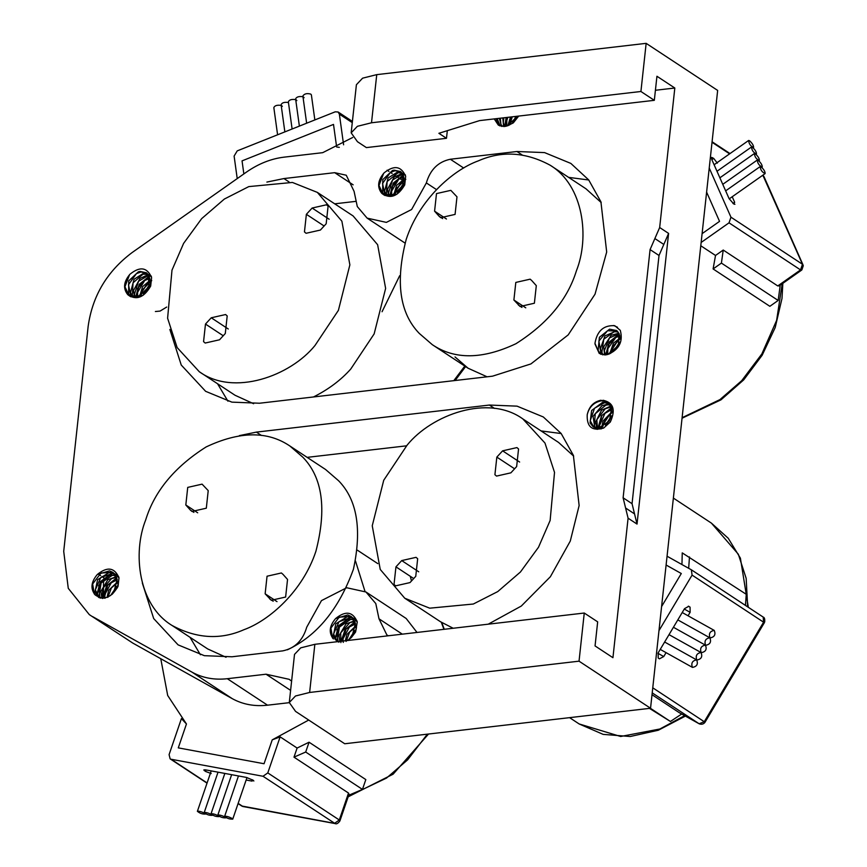 <?xml version="1.0" encoding="UTF-8"?>
<svg xmlns="http://www.w3.org/2000/svg" width="867" height="867" viewBox="0 0 867 867"><rect width="100%" height="100%" fill="white"/><g stroke="black" fill="none" stroke-linecap="round" stroke-linejoin="round"><path stroke-width="1.3" d="M493.854 726.448L478.855 728.182M661.586 606.564L681.299 573.521L666.105 565.024L681.299 573.521L661.586 606.564M666.073 652.656L663.743 656.547L659.419 658.833M684.28 609.067L690.121 612.319L688.051 615.787M688.756 606.315L684.529 608.645L658.161 652.873L658.194 658.031L659.31 658.768M690.121 612.319L690.078 607.171L688.864 606.369M764.694 622.018C764.943 619.005 764.445 617.358 763.198 617.098L763.589 622.192L704.253 721.712L699.116 723.75L679.273 712.674L652.006 694.716M762.852 616.87L691.346 569.792L692.083 575.114L763.589 622.192M704.253 721.712L652.764 687.813M704.849 722.504C703.397 724.194 701.522 724.639 699.225 723.826L699.712 723.999M658.974 630.634L692.083 575.114M691.346 569.792L667.059 556.224M649.459 708.372L670.419 721.463L650.391 708.274M681.982 563.561L682.242 552.886L746.249 594.296L745.457 605.415M681.679 714.018L670.419 721.463M688.669 568.297L689.482 556.928M692.462 667.395C696.938 666.571 698.325 664.068 696.645 659.895C692.375 660.643 690.956 663.125 692.386 667.352M705.651 645.286C710.127 644.452 711.514 641.948 709.835 637.787C705.565 638.524 704.145 641.006 705.575 645.232M701.262 652.656C705.727 651.821 707.125 649.329 705.435 645.156C701.165 645.893 699.745 648.375 701.175 652.613M710.051 637.917C714.516 637.082 715.914 634.579 714.235 630.417C709.965 631.154 708.545 633.636 709.975 637.863M696.862 660.025C701.327 659.191 702.725 656.698 701.045 652.526C696.775 653.263 695.356 655.755 696.786 659.982M355.513 561.079L364.996 591.392M308.706 720.054L272.227 739.854L264.056 763.74L272.227 739.854L280.128 736.863L297.11 748.048L293.989 757.151L348.523 793.056L349 794.324M207.029 783.15L170.127 758.853L169.087 754.637L181.42 718.591L186.448 723.978L178.277 747.874L264.056 763.74L178.277 747.874L186.448 723.978L167.699 695.497L160.763 658.703M246.141 780.018L252.026 781.102L253.197 780.257L253.858 781.026M204.753 769.744L204.428 770.709L205.587 769.863L246.434 777.428L253.197 780.257M211.18 773.548L205.544 771.446L203.767 769.95M241.752 806.007L334.532 823.347L339.3 819.987L339.962 820.746L348.881 794.692M243.215 806.57L335.117 823.585L263.026 776.268L267.795 772.909L280.128 736.863M263.026 776.268L171.124 759.254L207.105 782.944M362.46 789.404L365.82 779.585L309.064 742.217L305.693 752.036L362.46 789.404L348.675 795.288M305.693 752.036L293.989 757.151M297.11 748.048L309.064 742.217M232.085 818.405L232.746 819.098C229.701 819.304 226.991 818.383 224.651 816.335C226.244 816.031 228.725 816.725 232.085 818.405M211.656 814.622L212.328 815.327C209.272 815.522 206.574 814.601 204.222 812.552C205.826 812.249 208.308 812.943 211.656 814.622M218.473 815.89L219.134 816.584C216.078 816.779 213.38 815.858 211.028 813.81C212.632 813.517 215.114 814.2 218.473 815.89M204.85 813.365L205.522 814.059C202.466 814.265 199.768 813.344 197.416 811.295C199.02 810.992 201.491 811.685 204.85 813.365M225.279 817.148L225.94 817.841C222.884 818.047 220.185 817.126 217.834 815.078C219.438 814.774 221.919 815.468 225.279 817.148M706.616 192.116L719.545 221.367L702.097 233.656L719.545 221.367L706.616 192.116M711.861 159.669L713.671 158.39L717.345 163.126M732.962 203.474L734.663 202.282L732.214 196.744M734.663 202.282L733.872 204.07L729.082 198.608L711.764 159.452L712.555 157.653L711.417 158.455M711.525 157.404L713.671 158.39M734.902 204.319L733.872 204.07M779.498 285.687L801.574 270.146L800.544 269.908L802.474 264.272L762.873 175.242M779.205 285.893L777.753 285.937L800.544 269.908L729.028 222.83L730.957 217.194L802.474 264.272M764.033 176.738L762.451 175.47M709.228 168.035L730.957 217.194M729.028 222.83L701.143 242.457M777.753 285.937L723.23 250.043L715.524 255.462L700.785 245.762M723.23 250.043L721.409 263.091L713.097 268.943L769.853 306.311L778.165 300.459L780.094 286.153M721.409 263.091L778.165 300.459M713.097 268.943L715.524 255.462M749.597 140.757C752.361 143.358 753.683 145.591 753.575 147.477C750.529 146.09 748.893 143.759 748.654 140.465L749.597 140.757M758.257 160.33C761.009 162.931 762.342 165.174 762.234 167.049C759.189 165.673 757.552 163.332 757.303 160.048L758.257 160.33M755.363 153.806C758.126 156.407 759.449 158.65 759.351 160.525C756.306 159.149 754.658 156.808 754.42 153.513L755.363 153.806M761.139 166.865C763.903 169.455 765.225 171.699 765.117 173.573C762.071 172.197 760.435 169.856 760.196 166.572L761.139 166.865M752.48 147.282C755.244 149.883 756.566 152.115 756.457 154.001C753.423 152.614 751.776 150.284 751.537 146.989L752.48 147.282M382.054 311.741L399.676 275.717M333.502 124.414L336.634 146.989L333.502 124.414L242.045 160.872L243.855 173.931L242.045 160.872L333.502 124.414M237.222 178.591L234.112 156.093L237.222 150.88L335.215 111.821L338.097 111.995L339.365 114.141L343.603 144.8M339.3 147.347L336.634 146.989M302.876 95.988C304.317 93.723 306.94 93.094 310.765 94.102L311.361 94.817M281.103 104.669C282.035 102.653 284.484 101.938 288.451 102.512M296.254 99.889L296.839 100.605M288.364 101.775C289.296 99.759 291.745 99.044 295.712 99.618M281.732 105.676L282.328 106.392M273.842 107.562C274.785 105.546 277.234 104.831 281.19 105.406M303.504 96.996L304.1 97.711M295.614 98.881C296.557 96.866 299.007 96.15 302.962 96.725M401.714 560.581L395.948 566.855L394.03 584.445L395.645 585.843L409.993 582.591L415.759 576.317L417.666 558.727L416.052 557.34L401.714 560.581L418.739 571.797M510.88 472.84L516.645 466.565L518.553 448.987L516.938 447.589L502.6 450.84L496.834 457.104L494.916 474.693L496.531 476.091L510.88 472.84M522.812 418.902L558.576 442.441L573.672 456.129M453.17 628.25L440.523 621.758M411.489 580.966L410.286 576.295M407.132 445.118C431.744 414.697 488.316 393.9 522.834 418.902L544.985 443.059L554.522 472.396L550.133 520.471L538.505 547.25L520.438 572.003L497.756 591.587L473.317 604.028L429.707 608.179L404.759 598.23L380.245 569.446L372.246 525.76L383.734 480.253L407.132 445.118M102.902 598.197L106.5 585.973L116.752 577.834M103.195 598.187L106.717 586.168L116.807 578.029M96.757 595.022L100.366 581.616L111.951 573.239M97.071 595.521L100.713 581.724L112.721 573.336M118.985 577.823L118.064 586.33C111.269 597.981 103.606 600.831 95.088 594.87C90.309 588.704 91.046 581.92 97.321 574.485C107.335 566.357 114.563 567.462 119.017 577.812L114.617 573.694M341.121 641.266L345.099 629.583L355.015 621.932M341.435 641.233L345.326 629.778L355.08 622.127M335.02 639.131L338.629 625.714L350.214 617.337M335.334 639.629L338.975 625.822L350.994 617.434M333.372 638.946C328.571 632.802 329.308 626.017 335.583 618.583C345.597 610.455 352.826 611.56 357.28 621.91L355.513 632.119L351.341 637.592L347.374 640.54M116.785 586.255L110.629 595.488M97.321 574.485L109.47 570.854L112.504 572.198L117.143 579.351L113.761 592.475L112.006 594.448L116.135 588.194M117.381 581.952L108.689 590.308L107.02 597.396M107.866 597.33L111.399 587.924L117.338 582.982M117.078 579.037L107.887 584.694L104.203 598.1M105.005 598.306L104.744 594.74L111.225 582.819L117.218 579.785M116.33 576.761L107.844 579.72L100.821 591.413L101.927 598.176M102.642 598.512L102.436 588.791L111.615 578.56L116.579 577.357M115.289 574.919L108.299 575.645L98.708 585.463L99.954 597.872M100.615 598.165L99.087 595.477L101.146 582.971L112.244 575.374L115.593 575.374M94.319 594.036L92.65 583.979L100.951 573.044L112.688 572.318M113.295 572.675L118.248 583.155L117.338 587.848M332.592 638.145L330.912 628.076L339.214 617.141L350.951 616.415M351.558 616.773L356.51 627.253L355.6 631.956M354.408 632.303L350.29 638.524L352.024 636.573L355.405 623.449L350.777 616.296L347.732 614.952L335.583 618.583M337.35 641.699L333.589 633.994L338.997 621.726L351.081 617.445L352.598 617.846M355.156 619.201L357.009 620.945M357.247 621.921L352.88 617.792M352.284 617.521L347.201 616.762L335.854 623.796L333.166 636.345L337.046 641.461M338.889 642.274L337.35 639.575L339.42 627.069L350.506 619.471L353.855 619.482M353.552 619.027L346.562 619.742L336.97 629.561L337.935 641.634M340.904 642.61L340.709 632.888L349.878 622.658L354.841 621.455M354.592 620.87L346.106 623.817L339.095 635.522L339.799 641.417M343.267 642.404L343.007 638.849L349.488 626.917L355.481 623.893M355.34 623.135L346.15 628.792L342.248 641.136M346.139 641.428L349.661 632.021L355.6 627.079M355.643 626.061L346.963 634.406L345.294 640.778M355.047 630.352L348.892 639.597M610.281 422.045L603.67 428.049C592.15 431.398 586.666 426.922 587.219 414.632C589.246 406.786 594.025 402.169 601.535 400.792L607.16 401.746M611.614 407.62L601.427 415.911L598.013 428.103M612.145 410.871L601.102 427.561M601.059 428.363L601.059 428.992M608.818 403.014L602.467 402.429L591.619 410.492L590.08 422.923L592.844 426.466L598.815 428.06L609.382 420.896L611.636 407.685L607.138 401.703L600.766 400.272C593.537 401.887 589.029 406.677 587.241 414.632M593.776 427.095L590.221 420.723L594.534 408.249L604.245 402.873M604.678 402.819L609.154 403.361M596.886 429.143L595.781 428.179M595.38 427.734L594.328 426.109L595.228 413.787L605.773 405.214L607.377 404.922M610.097 404.51L606.922 404.347L601.85 405.799L593.05 416.355L594.827 427.539M595.228 427.951L596.008 428.601M607.789 404.889L610.411 404.987M597.45 428.092L596.843 419.693L605.188 408.78L610.921 406.981M610.065 406.395L601.535 410.199L595.521 422.294L596.875 428.049M599.791 427.908L599.509 425.61L604.96 413.342L612.004 409.376M611.874 408.617L601.817 415.423L599.086 428.027M602.684 426.922L605.372 418.685L612.124 412.573M612.156 411.543L602.923 421.178L601.828 427.301M606.835 423.996L610.953 417.775M611.582 415.824L605.394 425.242M150.034 279.629L139.067 296.362M150.002 279.315L138.828 296.449M150.457 276.161L149.796 276.356M149.297 276.519L139.446 284.484L135.902 297.099M149.211 276.302L139.229 284.333L135.664 297.121M404.087 178.364L393.13 195.097M404.055 178.049L392.881 195.183M404.51 174.896L403.859 175.08M403.361 175.253L393.499 183.208L389.966 195.823M403.274 175.036L393.282 183.067L389.716 195.844M166.702 307.048L160.07 311.08L155.388 311.524M149.07 286.251L144.952 292.482M143.445 293.826L149.644 284.419M151.736 280.605L141.82 290.347L140.638 295.669M139.739 296.091L142.567 286.684L150.078 280.344M149.828 278.274L144.637 280.572L137.593 292.352L137.647 296.796M136.932 296.947L137.56 288.44L146.534 278.426L149.427 277.613M149.07 275.988L147.184 276.107L138.514 281.32L134.428 294.325L135.144 297.153M134.537 297.153L133.518 290.467L140.064 278.383L146.306 275.565L148.821 275.489M148.029 274.319L142.99 274.243L133.052 282.805L132.337 295.918L132.933 297.023M132.413 296.937L130.549 292.396L134.038 279.282L143.196 273.473L147.661 273.896M146.48 272.867L140.909 272.01L136.412 273.625L128.479 284.734L130.96 296.536M151.389 276.259L149.818 275.088M148.94 274.503L151.346 276.671M130.505 296.362L128.641 293.891L128.728 280.875L138.373 271.794L140.042 271.414L146.36 272.78L148.29 274.655L148.951 286.543L139.294 296.276L129.031 295.614L127.72 294.628C122.919 288.483 123.667 281.699 129.931 274.265C139.966 266.136 147.195 267.253 151.606 277.603L150.674 286.11C143.868 297.771 136.206 300.611 127.72 294.628M384.569 195.097L382.694 192.626L382.78 179.61L392.426 170.528L394.106 170.149L400.413 171.514L402.342 173.389L403.014 185.278L393.347 195.01L383.084 194.349L381.773 193.363C390.258 199.345 397.92 196.506 404.759 184.855M383.994 172.999C377.719 180.434 376.982 187.218 381.773 193.363M383.658 173.324L378.987 185.495L383.214 194.425M383.788 194.837L385.013 195.53L397.184 194.035L404.802 182.655L400.63 171.655M400.532 171.601L394.962 170.745L390.464 172.36L382.531 183.468L385.013 195.27M386.476 195.671L384.601 191.13L388.091 178.017L397.249 172.208L401.714 172.62M402.992 173.237L405.398 175.405M405.442 174.993L403.881 173.823M402.082 173.053L398.094 172.771M388.589 195.888L387.571 189.201L394.117 177.117L400.37 174.3L402.873 174.224M398.072 172.771L387.105 181.539L386.389 194.652L386.985 195.758M403.133 174.722L401.237 174.841L392.567 180.054L388.481 193.059L389.196 195.877M390.984 195.682L391.613 187.174L400.587 177.161L403.48 176.348M403.881 177.009L398.69 179.296L391.656 191.087L391.711 195.53M393.791 194.826L396.62 185.419L404.13 179.068M405.789 179.339L395.872 189.082L394.691 194.403M397.498 192.561L403.708 183.143M403.122 184.985L399.004 191.217M620.252 330.316L614.79 325.71C603.714 324.995 597.103 330.869 594.957 343.343L599.281 353.465L605.697 354.885L609.219 342.053L619.244 333.968M613.619 325.483L617.499 327.238M605.914 354.852L609.458 342.183L619.341 334.207M608.851 354.104L620.024 337.014M609.089 354.018L620.057 337.306M517.816 116.167L507.054 125.953L504.702 126.474L506.165 117.522M504.908 126.441L506.534 117.479M507.845 125.693L510.5 117.023M508.084 125.617L510.934 116.969M504.702 126.474L498.287 125.054L494.233 118.909M494.363 118.898L498.666 125.336M499.75 125.834L497.138 122.041L496.325 118.671M497.149 118.573L500.14 125.986M501.549 126.376L499.37 118.313M500.313 118.205L500.888 124.024L502.058 126.452M503.597 126.549L502.817 117.912M503.868 117.793L503.337 122.269L504.204 126.517M505.938 126.257L506.675 117.468M507.824 117.327L506.87 120.242L506.675 126.073M508.745 125.347L510.999 116.958M512.267 116.817L509.655 124.913M512.451 123.092L515.919 116.395M517.393 116.221L513.979 121.738M594.946 343.885L599.238 353.433M600.744 354.245L598.132 350.452L599.39 337.274L609.566 329.178L616.415 330.5L618.897 333.264L618.388 345.5L608.049 354.365L605.697 354.885M617.391 331.118L607.572 330.706L598.869 341.056L601.145 354.397M602.554 354.776L600.398 348.772L604.96 335.887L616.079 331.14L617.64 331.541M618.03 331.985L614.183 331.703L603.768 339.235L601.893 352.435L603.064 354.863M604.602 354.95L603.725 346.778L611.17 335.28L618.854 333.188M619.114 333.687L609.479 337.957L604.342 350.68L605.209 354.928M606.943 354.668L608.103 344.795L617.727 335.67L619.688 335.247M619.862 335.952L615.765 337.523L607.875 348.653L607.68 354.484M609.739 353.758L613.403 343.202L620.1 338.032M620.1 338.954L612.427 346.724L610.661 353.324M613.457 351.503L619.645 342.107M619.081 343.928L614.985 350.149M655.419 90.266L674.819 88.022L656.937 76.253L654.325 100.323L479.581 120.611L438.886 133.301L446.483 138.297L447.318 130.668M646.153 43.35L376.744 74.638L371.51 122.778L640.919 91.49L646.153 43.35L717.659 90.428L650.543 708.252L344.73 743.756L295.56 711.395L289.285 702.53L295.495 695.995L309.627 692.462L314.851 644.311L584.26 613.034L579.037 661.174L650.543 708.252M371.51 122.778L357.377 126.311L351.168 132.846L356.402 84.706L362.612 78.171L376.744 74.638M351.168 132.846L357.453 141.711L366.394 147.596L446.483 138.297M634.536 513.893L632.054 503.694L659.018 255.483L668.598 233.407L637.028 524.08L634.536 513.893L625.595 508.008L628.087 518.195L637.028 524.08M632.054 503.694L623.113 497.81L650.077 249.598L659.668 227.522L668.598 233.407M654.325 100.323L640.919 91.49M507.054 125.953L513.297 122.897L518.704 116.07M608.049 354.365C619.211 349.542 623.286 341.522 620.273 330.294M568.622 177.367L588.758 180M169.867 329.449L181.236 365.018L205.631 391.32L231.89 402.136L259.536 403.231L492.543 376.17L530.918 363.923L568.188 334.9L595.033 294.184L606.683 252.004L600.918 201.794L588.693 179.913L570.854 163.419L544.584 152.603L516.949 151.508L450.341 159.246L463.682 168.025M352.696 137.485L322.708 152.668L283.964 157.165C270.97 158.748 258.442 163.744 246.391 172.143L132.12 252.557C107.085 271.328 92.433 295.907 88.163 326.274L63.714 551.336L68.265 588.325L89.301 614.616L132.792 643.076L89.301 614.616M227.945 401.204L217.563 383.756M353.151 184.823L334.695 172.674L283.942 178.559L266.884 182.081M436.513 189.613L426.358 182.926L411.619 209.5L386.379 222.385L367.131 218.137L357.302 206.574L354.072 191.314L346.247 175.221L334.695 172.674M426.358 182.926C430.227 169.661 438.225 161.761 450.341 159.246M334.705 203.821L355.405 201.415M129.606 274.59L124.935 286.76L129.161 295.69M129.736 296.102L130.96 296.807L143.12 295.3L150.75 283.921L146.577 272.921M404.737 184.844L405.658 176.337C401.248 165.987 394.03 164.86 383.973 172.977M628.087 518.195L612.936 657.695L595.055 645.926L597.666 621.856L584.26 613.034M579.037 661.174L309.627 692.462M314.851 644.311L300.719 647.855L294.509 654.39L289.285 702.53M623.113 497.81L625.595 508.008M603.064 400.251C613.457 402.57 615.863 409.842 610.303 422.056M561.22 433.554L541.073 430.921M239.346 435.624L256.404 432.113L489.4 405.052L517.046 406.146L543.306 416.962L561.144 433.467L573.38 455.348L579.134 505.548L570.28 541.084L550.372 576.739L521.295 606.055L488.219 624.186M406.471 445.833L307.156 457.364M291.615 681.115L289.144 679.316L266.05 674.212L290.608 690.381M289.275 702.671L267.535 705.185L227.306 678.709L266.05 674.212M104.138 598.1L103.628 593.212M103.563 592.259L103.466 584.271M103.487 583.729L103.737 579.828M103.877 578.365L103.932 577.812M267.535 705.185C254.551 706.627 242.803 704.448 232.291 698.672L132.792 643.076M92.574 616.6L192.073 672.185L232.291 698.672M227.306 678.709C214.322 680.151 202.575 677.972 192.073 672.185M190.025 637.299L200.407 654.758M402.321 634.156L378.998 618.81L375.779 603.551L365.95 591.988L346.692 587.739L321.462 600.625L306.723 627.199C302.843 640.464 294.845 648.353 282.74 650.879L231.998 656.774L204.352 655.68L178.082 644.864L153.687 618.561L142.318 583.003M674.819 88.022L659.668 227.522M378.998 618.81L386.834 634.904L388.351 635.782M365.95 591.988L406.168 618.474L417.016 632.455M114.021 573.423L108.939 572.664L97.592 579.698L94.904 592.248L98.773 597.363M99.131 597.634L95.327 589.896L100.724 577.617L112.818 573.347L114.336 573.748M116.893 575.103L118.746 576.837M439.114 216.262L434.584 211.18L436.491 193.59L450.84 190.35L456.985 196.82L455.077 214.409L440.729 217.66L439.114 216.262L442.658 218.592M531.764 280.572L536.305 285.644L534.386 303.233L520.048 306.485L513.893 300.015L515.811 282.425L530.149 279.174L531.764 280.572M455.023 356.944L468.061 368.215L487.081 376.809M601.21 202.575L585.973 188.789M419.27 333.405L432.308 344.676C454.644 359.783 482.518 359.469 515.952 343.711C547.402 323.803 567.56 299.483 576.425 270.764C589.593 237.742 583.935 185.787 550.22 165.25C525.727 152.018 501.755 150.555 478.302 160.872C452.455 170.214 419.292 199.735 406.244 239.259C395.233 281.71 399.579 313.095 419.27 333.405M283.01 574.366L287.541 579.449L285.633 597.038L271.284 600.278L265.139 593.808L267.047 576.219L281.396 572.968L283.01 574.366M190.35 510.056L185.82 504.984L187.727 487.395L202.076 484.144L208.221 490.614L206.313 508.203L191.965 511.454L190.35 510.056L193.894 512.386M287.378 649.817C316.943 635.912 338.954 609.067 353.422 569.272C362.059 529.238 357.117 499.739 338.607 480.762L325.569 469.491L289.816 445.952C267.48 430.845 239.595 431.17 206.173 446.917C174.711 466.825 154.554 491.145 145.699 519.864C132.532 552.886 138.189 604.841 171.904 625.378C196.397 638.611 220.37 640.074 243.822 629.756C269.67 620.414 302.832 590.893 315.881 551.369C326.892 508.918 322.546 477.533 302.854 457.223L289.816 445.952M207.657 648.917L226.059 657.273M320.411 230.048L326.176 223.773L328.094 206.183L326.469 204.785L312.131 208.037L306.365 214.312L304.458 231.901L306.073 233.288L320.411 230.048M211.245 317.788L205.479 324.063L203.561 341.641L205.186 343.039L219.524 339.788L225.29 333.524L227.197 315.935L225.583 314.537L211.245 317.788L228.27 328.994M317.355 192.398L341.88 221.183L349.867 264.868L338.39 310.375L314.981 345.51C290.38 375.931 233.797 396.728 199.291 371.726L177.139 347.569L167.602 318.232L171.991 270.157L183.609 243.378L201.675 218.625L224.369 199.042L248.796 186.6L292.417 182.449L317.355 192.398L353.118 215.948L377.633 244.722L385.631 288.408L374.143 333.914L350.745 369.049C340.883 380.125 328.474 389.424 313.496 396.956M253.608 403.729L235.044 395.265L199.302 371.726M673.377 498.091L711.417 523.126L738.326 554.219L746.162 578.343L747.668 606.867M684.637 715.665L659.895 728.995L620.664 736.484L579.156 723.956M663.743 656.547L657.923 653.295M690.078 607.171L688.311 606.174M652.212 692.874L699.116 723.75M348.339 796.274L386.509 778.078L407.631 759.839L427.366 734.165M443.915 629.334L441.346 622.3M252.026 781.102L252.47 779.791M205.544 771.446L206.053 769.95M238.143 803.373L242.63 806.332M267.795 772.909L339.3 819.987L348.523 793.056M682.101 417.699L719.957 399.589L741.686 380.711L761.844 353.964L776.615 320.4L782.218 283.769M729.613 153.849L712.024 142.275M464.81 366.069L453.799 380.667M339.365 114.141L352.284 122.637M395.948 566.855L413.711 578.549M496.834 457.104L514.597 468.798M502.6 450.84L519.626 462.046M659.018 255.483L650.077 249.598M663.808 244.44L654.867 238.555M516.949 151.508L522.032 154.857M283.942 178.559L289.025 181.907M489.4 405.052L494.483 408.4M256.404 432.113L261.487 435.462M98.86 574.474L100.648 575.655M101.981 576.533L103.812 577.736M434.584 211.18L446.451 219.004M513.893 300.015L525.77 307.828M518.433 305.086L521.967 307.417M265.139 593.808L277.007 601.622M269.67 598.891L273.203 601.221M185.82 504.984L197.698 512.798M306.365 214.312L324.128 226.005M312.131 208.037L329.157 219.243M205.479 324.063L223.242 335.757M711.417 523.126L728.247 538.266L740.396 558.131L748.329 607.301M685.396 716.099L658.324 730.231L630.233 736.506L603.172 734.382L579.189 723.978L569.586 717.648M691.508 569.89L763.014 616.968M679.425 712.761L699.214 723.815M705.001 722.265L764.336 622.755M692.495 667.417L660.231 649.394M696.678 659.917L664.631 642.014M709.867 637.809L677.821 619.894M705.478 645.178L673.431 627.274M714.267 630.428L682.221 612.525M701.078 652.548L669.031 634.644M348.144 796.827L393.098 774.209L428.536 734.024M444.262 629.29L441.747 622.549M377.795 563.626L357.377 550.187M242.793 806.473L241.763 806.017M238.067 803.59L241.633 805.931M335.215 823.596C336.439 824.322 337.989 823.455 339.864 821.006M232.746 819.163L246.987 777.536M224.618 816.389L238.458 775.943M204.189 812.607L218.029 772.172M211.006 813.864L224.835 773.429M197.383 811.349L211.223 770.904M217.812 815.121L231.641 774.686M682.047 418.219L720.986 399.839L743.691 379.887L762.169 355.232L775.217 327.498L781.991 298.486L782.847 283.325M801.867 269.919L803.286 265.692M764.011 176.684L763.166 175.492M712.078 141.755L730.014 153.567M764.065 176.803L803.026 264.901M748.568 140.508L714.115 164.752M757.227 160.081L722.764 184.335M754.344 153.557L719.881 177.811M765.052 173.638L729.201 198.868M760.11 166.616L725.657 190.859M751.451 147.032L716.998 171.276M455.132 380.515L465.59 366.589M387.105 170.192L388.969 171.417M390.432 172.381L392.133 173.498M393.585 174.462L395.244 175.546M396.728 176.521L398.343 177.594M399.828 178.559L401.508 179.675M402.96 180.629L404.033 181.333M338.097 111.995L352.414 121.423M311.394 94.969L314.851 119.939M302.886 96.139L306.636 123.212M281.114 104.82L284.853 131.892M288.364 101.927L292.114 128.999M273.853 107.714L277.592 134.786M295.625 99.033L299.375 126.105M440.512 621.758L404.759 598.219M113.436 572.784L112.58 572.22M351.699 616.892L350.842 616.329M337.512 641.808L336.656 641.244M354.852 618.962L353.985 618.399M594.09 427.323L593.223 426.759M597.211 429.382L596.355 428.818M150.186 275.294L149.33 274.731M400.229 171.384L401.085 171.948M403.383 173.465L404.25 174.029M616.188 330.327L617.044 330.901M405.008 243.063L367.131 218.137M146.165 272.65L147.032 273.213M115.723 574.301L116.59 574.864M98.383 597.146L99.25 597.71M468.061 368.215L432.308 344.676M586.114 188.887L550.361 165.348M207.516 648.819L171.764 625.28"/></g></svg>
